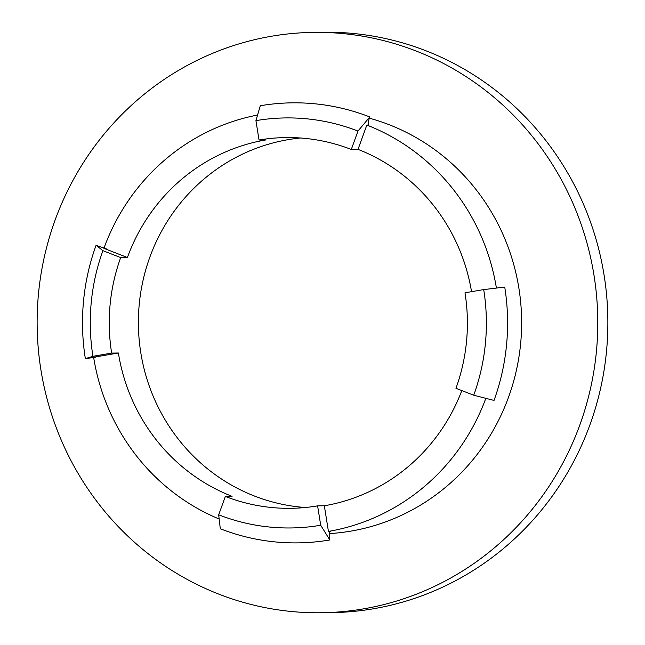 <?xml version="1.0" encoding="UTF-8"?>
<svg xmlns="http://www.w3.org/2000/svg" width="645" height="645" viewBox="0 0 645 645"><rect width="100%" height="100%" fill="white"/><g stroke="black" fill="none" stroke-linecap="round" stroke-linejoin="round"><path stroke-width="0.97" d="M106.151 248.317A8.659 0.814 -160 0 1 96.073 245.294L102.918 250.671L120.688 257.597L127.412 257.508L103.909 248.349A211.375 204.183 -90.7 0 1 257.573 115.036M102.918 250.671A205.037 198.055 89.3 0 0 92.936 356.29L85.358 358.644A220.042 212.544 89.3 0 1 83.511 301.231A220.042 212.544 89.3 0 1 96.073 245.294M368.714 124.872A211.375 204.183 89.3 0 1 369.085 125.025A8.659 2.088 -68.7 0 1 368.884 124.985A8.659 2.088 -68.7 0 1 369.787 116.947A220.042 212.544 89.3 0 0 260.29 105.748L255.936 120.639L259.04 140.03A185.389 179.076 89.3 0 1 285.904 137.57A185.389 179.076 89.3 0 1 305.762 138.457A185.389 179.076 89.3 0 1 351.299 149.463L358.015 149.374L366.844 125.049A211.375 204.183 -90.7 0 1 496.408 288.073M471.543 291.677A185.389 179.076 -90.7 0 0 358.015 149.374M464.989 292.798A185.389 179.076 89.3 0 1 455.959 388.298L473.728 395.224A205.037 198.055 89.3 0 0 483.71 289.597L464.989 292.798M320.71 525.248A205.037 198.055 89.3 0 1 218.679 514.815L220.3 528.771A220.042 212.544 89.3 0 0 329.805 539.97L320.71 525.248L317.606 505.865L324.33 505.777A185.389 179.076 -90.7 0 0 461.804 390.572M317.606 505.865A185.389 179.076 89.3 0 1 290.742 508.316A185.389 179.076 89.3 0 1 270.884 507.438A185.389 179.076 89.3 0 1 225.347 496.432L232.071 496.344A185.389 179.076 -90.7 0 1 118.382 353.008L93.614 357.233A211.375 204.183 -90.7 0 0 219.163 519.023M305.303 507.51A185.389 179.076 89.3 0 1 300.022 507.051A185.389 179.076 89.3 0 1 138.385 322.161A185.389 179.076 89.3 0 1 300.481 137.998M290.161 611.371A290.21 280.325 89.3 0 1 37.378 310.116A290.21 280.325 89.3 0 1 313.672 32.379A290.21 280.325 89.3 0 1 344.761 33.766A290.21 280.325 89.3 0 1 597.536 335.021A290.21 280.325 89.3 0 1 321.242 612.75A290.21 280.325 89.3 0 1 290.161 611.371M313.672 32.379L323.758 32.25A290.21 280.325 89.3 0 1 354.839 33.629A290.21 280.325 89.3 0 1 607.622 334.884A290.21 280.325 89.3 0 1 331.328 612.621L321.242 612.75M259.04 140.03L265.764 139.941A185.389 179.076 -90.7 0 0 127.412 257.508M324.33 505.777L328.434 531.416A211.375 204.183 -90.7 0 0 485.838 398.328M329.531 533.584A211.375 204.183 -90.7 0 0 520.636 343.64A211.375 204.183 -90.7 0 0 369.367 118.188M369.085 125.025L366.844 125.049M328.434 531.416L330.675 531.391A211.375 204.183 89.3 0 1 330.498 531.416M92.936 356.29L111.658 353.097L118.382 353.008M111.658 353.097A185.389 179.076 89.3 0 1 120.688 257.597M218.679 514.815L225.347 496.432M329.805 539.97A8.659 2.217 -99.7 0 1 330.587 531.399A8.659 2.217 -99.7 0 1 330.675 531.391M85.358 358.644L95.855 357.201M255.936 120.639A205.037 198.055 89.3 0 1 357.967 131.072L351.299 149.463M369.787 116.947L357.967 131.072M483.71 289.597L504.737 287.073A220.042 212.544 89.3 0 1 494.022 400.424L473.728 395.224"/></g></svg>
